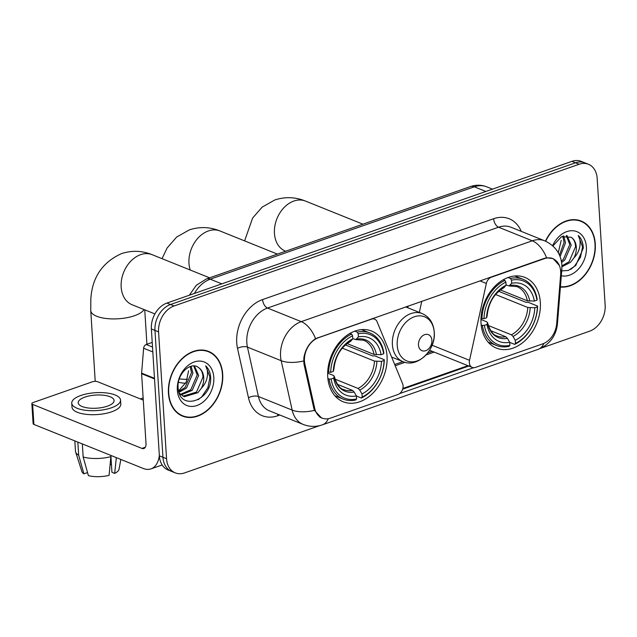 <?xml version="1.0" encoding="UTF-8"?>
<svg xmlns="http://www.w3.org/2000/svg" width="637" height="637" viewBox="0 0 637 637"><rect width="100%" height="100%" fill="white"/><g stroke="black" fill="none" stroke-linecap="round" stroke-linejoin="round"><path stroke-width="0.96" d="M371.084 318.962L371.53 319.145A7.19 5.311 -68.1 0 1 374.636 319.153A7.19 5.311 -68.1 0 1 377.064 321.701L402.608 383.737A7.19 5.311 -68.1 0 1 403.086 385.903A7.19 5.311 -68.1 0 1 397.918 394.534L330.539 418.111A19.413 14.332 111.9 0 1 322.147 418.087L319.806 417.147M481.023 323.142A38.109 28.139 111.9 0 0 496.438 348.12A38.109 28.139 111.9 0 0 526.799 338.9A38.109 28.139 111.9 0 0 540.327 302.392A38.109 28.139 111.9 0 0 524.912 277.421A38.109 28.139 111.9 0 0 494.551 286.642A38.109 28.139 111.9 0 0 481.023 323.142M327.737 376.778A38.109 28.139 111.9 0 0 343.152 401.756A38.109 28.139 111.9 0 0 373.513 392.527A38.109 28.139 111.9 0 0 387.041 356.027A38.109 28.139 111.9 0 0 371.626 331.057A38.109 28.139 111.9 0 0 341.265 340.277A38.109 28.139 111.9 0 0 327.737 376.778M371.53 319.145L318.42 337.729A19.413 14.332 111.9 0 0 304.454 361.044A19.413 14.332 111.9 0 0 304.876 364.093L314.726 408.421A19.413 14.332 111.9 0 0 322.147 418.087M407.863 306.094A38.109 28.139 -68.1 0 1 407.911 306.755A38.109 28.139 -68.1 0 1 407.967 307.838M544.436 258.646L491.326 277.23A7.19 5.311 -68.1 0 0 486.342 283.457L469.533 360.311A7.19 5.311 -68.1 0 0 472.248 367.43A7.19 5.311 -68.1 0 0 475.353 367.438L542.74 343.861A19.413 14.332 111.9 0 0 556.674 323.755L560.64 274.603A19.413 14.332 111.9 0 0 552.82 258.662A19.413 14.332 111.9 0 0 544.436 258.646L543.99 258.463M421.782 301.229L419.329 312.417M168.439 393.252A34.876 25.751 111.9 0 0 182.54 416.104A34.876 25.751 111.9 0 0 210.329 407.672A34.876 25.751 111.9 0 0 222.703 374.269A34.876 25.751 111.9 0 0 208.594 351.409A34.876 25.751 111.9 0 0 180.812 359.849A34.876 25.751 111.9 0 0 168.439 393.252M180.781 415.292A34.876 25.751 111.9 0 0 182.5 415.706M560.409 287.04A34.876 25.751 111.9 0 0 595.284 243.899A34.876 25.751 111.9 0 0 581.183 221.047A34.876 25.751 111.9 0 0 545.423 241.128M321.629 418.087L314.463 410.387L313.794 408.253L303.945 363.926L303.809 358.265C305.187 349.586 309.096 343.048 315.554 338.661L544.269 258.367L546.602 257.818L553.035 258.542L559.589 265.709M175.279 472.877L168.08 469.987A21.57 15.933 111.9 0 1 159.361 455.845L151.375 328.979A21.57 15.933 111.9 0 1 166.902 303.069L571.93 161.352A21.57 15.933 111.9 0 1 581.247 161.376L584.846 162.825A21.57 15.933 111.9 0 0 575.529 162.801L170.493 304.518A21.57 15.933 111.9 0 0 154.974 330.428L162.953 457.294A21.57 15.933 111.9 0 0 171.679 471.436A21.57 15.933 111.9 0 1 162.953 457.294L154.974 330.428A21.57 15.933 111.9 0 1 170.493 304.518L575.529 162.801A21.57 15.933 111.9 0 1 584.846 162.825L588.445 164.274A21.57 15.933 111.9 0 0 579.129 164.25L174.092 305.967A21.57 15.933 111.9 0 0 158.573 331.877L166.552 458.744A21.57 15.933 111.9 0 0 175.279 472.877A21.57 15.933 111.9 0 0 184.595 472.901L319.678 425.635M473.609 367.716L399.622 393.602M470.162 365.574L402.656 389.191M540.725 348.296L589.631 331.184A21.57 15.933 111.9 0 0 605.15 305.274L597.172 178.408A21.57 15.933 111.9 0 0 588.445 164.274M580.864 221.31A34.876 25.751 111.9 0 0 579.344 220.41M208.283 351.672A34.876 25.751 111.9 0 0 206.762 350.78M222.424 374.365A34.509 25.488 111.9 0 0 208.466 351.743A34.509 25.488 111.9 0 0 180.964 360.096A34.509 25.488 111.9 0 0 168.717 393.156A34.509 25.488 111.9 0 0 182.676 415.778A34.509 25.488 111.9 0 0 210.178 407.425A34.509 25.488 111.9 0 0 222.424 374.365M188.608 370.726L186.211 382.12L178.599 390.943M191.132 366.243L192.931 373.178L186.482 388.076L178.989 392.336M190.176 366.522L191.506 372.605L185.056 387.503L178.726 391.444M194.444 365.98L198.648 375.48L192.191 390.377L181.012 394.916M193.704 365.941L197.215 374.906L190.766 389.804L180.398 394.375M198.64 367.645C190.726 360.837 176.736 374.245 178.113 387.471C178.79 411.526 211.062 401.294 210.696 378.569L210.656 377.423C210.298 372.494 208.641 368.624 205.695 365.829C207.487 368.942 207.965 372.82 207.121 377.478C206.332 381.459 204.421 385.059 201.372 388.252A16.251 11.999 111.9 0 0 203.713 377.526A16.251 11.999 111.9 0 0 198.64 367.645C201.419 369.667 202.845 372.852 202.932 377.208L196.475 392.105L182.994 396.182M201.372 388.252L197.908 392.679L184.308 396.724L179.276 393.172M177.333 390.139A23.442 17.31 111.9 0 0 196.937 405.53A23.442 17.31 111.9 0 0 213.809 377.375A23.442 17.31 111.9 0 0 194.197 361.991A23.442 17.31 111.9 0 0 177.333 390.139M205.695 365.829L209.987 377.16L207.925 387.575L201.865 396.7L198.131 399.741M152.219 342.411L146.207 344.513L152.514 347.054M159.338 455.503A28.761 16.283 70.7 0 1 151.009 468.872A28.761 16.283 70.7 0 1 143.19 468.442L33.904 424.425A3.599 1.314 176.4 0 1 33.108 423.677L31.85 403.643A3.599 1.314 -3.6 0 0 32.638 404.391L141.932 448.408A7.19 4.069 -109.3 0 0 143.882 448.512A7.19 4.069 -109.3 0 0 146.008 443.543L141.613 373.72A3.599 2.652 -68.1 0 1 141.621 373.123L143.628 348.24A3.599 2.652 -68.1 0 1 146.207 344.513M143.269 400.108L97.533 381.69A3.599 1.314 -3.6 0 0 92.492 381.762L33.188 402.512A3.599 1.314 -3.6 0 0 31.85 403.643M84.896 397.114A17.979 6.585 -3.6 0 0 78.2 402.767A17.979 6.585 -3.6 0 0 88.567 408.03A17.979 6.585 -3.6 0 0 107.382 406.167A17.979 6.585 -3.6 0 0 114.079 400.514A17.979 6.585 -3.6 0 0 103.704 395.251A17.979 6.585 -3.6 0 0 84.896 397.114M74.832 440.908L75.484 451.211A23.728 8.687 -3.6 0 0 75.636 451.999L81.886 471.547A18.696 6.848 -3.6 0 0 83.901 473.84L87.341 472.638L87.285 471.683M71.742 403.173L71.989 407.178A24.445 8.958 -3.6 0 0 86.099 414.337A24.445 8.958 -3.6 0 0 111.682 411.805A24.445 8.958 -3.6 0 0 120.791 404.113L120.536 400.108A24.445 8.958 -3.6 0 0 106.427 392.949A24.445 8.958 -3.6 0 0 80.843 395.481A24.445 8.958 -3.6 0 0 71.742 403.173A24.445 8.958 -3.6 0 0 85.844 410.332A24.445 8.958 -3.6 0 0 111.427 407.799A24.445 8.958 -3.6 0 0 120.536 400.108M110.965 455.463L109.102 475.353A18.696 6.848 -3.6 0 1 88.4 475.648L83.16 457.008L82.34 443.933M83.16 457.008A23.728 8.687 -3.6 0 0 111.037 456.602M110.981 457.159L111.929 472.28L114.692 473.395L116.324 457.621M114.692 473.395A18.696 6.848 -3.6 0 0 119.039 469.206L120.855 459.444M110.209 464.636L111.419 464.206M75.636 451.999A23.728 8.687 -3.6 0 0 78.669 455.2L83.901 473.84M77.841 442.126L78.669 455.2M560.433 286.682A34.509 25.488 111.9 0 0 595.006 243.995A34.509 25.488 111.9 0 0 581.048 221.373A34.509 25.488 111.9 0 0 545.67 241.232M561.189 240.356L558.275 252.738M563.713 235.873L565.513 242.816L560.098 256.623M562.766 236.16L564.087 242.243L559.469 255.095M567.026 235.618L571.23 245.118L564.772 260.015L561.627 262.476M566.285 235.571L569.797 244.536L563.347 259.434L561.388 261.106M560.576 270.996L568.363 270.438L575.729 265.51L583.277 248.199L583.237 247.052C582.879 242.124 581.223 238.262 578.277 235.467C580.068 238.572 580.546 242.45 579.702 247.108C578.922 251.097 577.003 254.689 573.953 257.889A16.251 11.999 111.9 0 0 576.302 247.156A16.251 11.999 111.9 0 0 571.222 237.282C574.001 239.297 575.426 242.49 575.514 246.838L569.056 261.735L561.93 265.908M573.953 257.889L570.489 262.317L561.945 266.768M561.316 275.741A23.442 17.31 111.9 0 0 586.39 247.013A23.442 17.31 111.9 0 0 572.504 230.721A23.442 17.31 111.9 0 0 552.613 245.715M571.222 237.282L561.484 236.685L552.9 245.978M578.277 235.467L582.568 246.79L580.506 257.213L574.447 266.338L570.712 269.371M140.411 398.953A26.961 9.873 -3.6 0 0 143.126 397.822M345.429 344.951L372.78 355.964L374.683 355.844L384.302 359.722L384.079 360.478A34.223 25.273 111.9 0 1 362.174 397.034L361.983 393.945A30.918 22.828 111.9 0 0 381.491 361.378L374.476 361.099L342.292 348.144M334.974 379.126L358.098 388.443L359.746 390.067L361.983 393.945M331.121 379.007L329.09 379.039A35.664 26.34 111.9 0 0 343.168 399.12A35.664 26.34 111.9 0 0 355.764 399.972L356.577 398.993A34.223 25.273 111.9 0 1 331.121 379.007L333.708 378.099A30.918 22.828 111.9 0 0 356.386 395.895L354.156 392.026L352.5 390.401L337.451 384.342M327.665 373.123L333.462 375.456L334.226 376.387L333.708 378.099M383.888 353.041A35.664 26.34 111.9 0 0 369.81 332.96A35.664 26.34 111.9 0 0 357.214 332.108L358.201 333.812A34.223 25.273 111.9 0 1 383.657 353.798L383.888 353.041M354.801 331.136L357.214 332.108M362.174 397.034L361.362 398.014A35.664 26.34 111.9 0 0 384.302 359.722M361.362 398.014L356.394 396.015M329.09 379.039L327.888 378.553M383.657 353.798L381.069 354.705A30.918 22.828 111.9 0 0 358.392 336.909L358.201 333.812M381.491 361.378L384.079 360.478M356.386 395.895L356.577 398.993M358.392 336.909L355.82 339.585L352.779 338.581M347.117 343.574L374.054 354.427L381.069 354.705M352.5 390.401A26.603 19.643 111.9 0 1 343.821 389.621C339.784 388.753 336.591 384.262 334.242 376.149L334.226 376.387A27.654 20.424 111.9 0 0 354.156 392.026M327.705 371.968L330.699 372.327A34.223 25.273 111.9 0 1 352.603 335.771L351.616 334.067A35.664 26.34 111.9 0 0 328.676 372.358M351.616 334.067L349.96 333.398M352.603 335.771L352.794 338.86A30.918 22.828 111.9 0 0 333.286 371.427L330.699 372.327M333.286 371.427L333.828 369.579C335.181 356.553 340.755 347.165 350.541 341.432L352.794 338.86M498.707 291.316L526.066 302.336L527.969 302.209L537.588 306.086L537.365 306.843A34.223 25.273 111.9 0 1 515.46 343.399L515.261 340.309A30.918 22.828 111.9 0 0 534.777 307.743L527.762 307.472L495.578 294.509M488.253 325.491L511.384 334.807L513.032 336.432L515.261 340.309M484.399 325.372L482.376 325.403A35.664 26.34 111.9 0 0 496.454 345.485A35.664 26.34 111.9 0 0 509.051 346.337L509.863 345.358A34.223 25.273 111.9 0 1 484.399 325.372L486.994 324.464A30.918 22.828 111.9 0 0 509.672 342.268L507.442 338.39L505.786 336.766L490.737 330.707M480.951 319.487L486.748 321.82L487.512 322.752L486.994 324.464M537.174 299.406A35.664 26.34 111.9 0 0 523.096 279.325A35.664 26.34 111.9 0 0 510.5 278.473L511.479 280.176A34.223 25.273 111.9 0 1 536.943 300.162L537.174 299.406M508.087 277.509L510.5 278.473M515.46 343.399L514.648 344.378A35.664 26.34 111.9 0 0 537.588 306.086M514.648 344.378L509.68 342.38M482.376 325.403L481.174 324.918M536.943 300.162L534.355 301.07A30.918 22.828 111.9 0 0 511.678 283.274L511.479 280.176M534.777 307.743L537.365 306.843M509.672 342.268L509.863 345.358M511.678 283.274L509.098 285.949L506.065 284.946M500.403 289.946L527.34 300.791L534.355 301.07M505.786 336.766A26.603 19.643 111.9 0 1 497.107 335.986C493.07 335.118 489.877 330.627 487.52 322.513L487.512 322.752A27.654 20.424 111.9 0 0 507.442 338.39M480.991 318.341L483.985 318.691A34.223 25.273 111.9 0 1 505.889 282.135L504.902 280.431A35.664 26.34 111.9 0 0 481.954 318.723M504.902 280.431L503.246 279.762M505.889 282.135L506.081 285.225A30.918 22.828 111.9 0 0 486.572 317.791L483.985 318.691M486.572 317.791L487.114 315.944C488.468 302.917 494.041 293.53 503.827 287.797L506.081 285.225M431.902 340.325A8.631 6.37 111.9 0 0 424.688 334.664A8.631 6.37 111.9 0 0 418.477 345.023A8.631 6.37 111.9 0 0 425.699 350.692A8.631 6.37 111.9 0 0 431.902 340.325M179.308 378.904A26.961 9.873 -3.6 0 0 187.382 379.326M185.606 383.267A19.771 7.246 176.4 0 1 178.456 382.24M304.876 364.093L303.897 363.695M490.88 277.047L491.326 277.23M314.726 408.421L313.738 408.022M318.42 337.729L317.982 337.546M479.932 280.877L486.342 283.457M432.085 345.23L469.533 360.311M279.81 415.021L277.772 415.738A35.951 26.547 -68.1 0 1 248.486 397.783L237.521 348.391A35.951 26.547 -68.1 0 1 262.595 299.565L493.643 218.722A7.19 4.069 -109.3 0 0 498.564 227.21L267.516 308.053A28.761 21.236 111.9 0 0 246.822 342.595A28.761 21.236 111.9 0 0 247.451 347.117L258.423 396.509A28.761 21.236 111.9 0 0 269.427 410.841L303.156 424.417A28.761 21.236 -68.1 0 1 292.152 410.093A25.169 11.554 -12.5 0 0 314.463 410.387M493.643 218.722A35.951 26.547 -68.1 0 1 521.265 231.382M510.985 227.242A28.761 21.236 111.9 0 0 498.564 227.21L532.293 240.794A28.761 21.236 -68.1 0 1 544.715 240.826L510.985 227.242M248.486 397.783A7.19 3.296 167.5 0 1 258.423 396.509L292.152 410.093L281.18 360.701A28.761 21.236 -68.1 0 1 280.551 356.179A28.761 21.236 -68.1 0 1 301.245 321.637A25.169 14.245 70.7 0 1 315.554 338.661M303.634 360.956A25.169 11.554 -12.5 0 1 281.18 360.701L247.451 347.117A7.19 3.296 167.5 0 0 237.521 348.391M546.602 257.818A25.169 14.245 -109.3 0 0 532.293 240.794L301.245 321.637L267.516 308.053A7.19 4.069 -109.3 0 1 262.595 299.565M543.887 343.407A25.169 14.245 70.7 0 1 538.082 349.379L322.418 424.831A25.169 14.245 -109.3 0 0 328.302 418.692M556.467 325.539A25.169 6.601 4.6 0 0 557.431 323.922C556.101 336.049 549.643 344.529 538.082 349.379M560.64 270.948A25.169 6.601 4.6 0 0 561.85 269.148L557.431 323.922M467.924 365.686L402.863 388.451M579.129 164.25L571.93 161.352M174.092 305.967L166.902 303.069M158.573 331.877L151.375 328.979M166.552 458.744L159.361 455.845M277.796 414.209A7.19 4.069 -109.3 0 0 277.772 415.738M395.203 365.749L405.036 362.302M426.026 354.96L434.195 352.102M485.872 191.458L474.31 186.8A14.38 8.138 -109.3 0 0 470.401 186.585C475.935 184.682 481.381 184.77 486.74 186.832A28.761 21.236 111.9 0 0 474.31 186.8L210.258 279.197A28.761 21.236 111.9 0 0 194.412 293.442M221.819 283.855L210.258 279.197A14.38 8.138 -109.3 0 0 206.348 278.974L470.401 186.585M145.34 447.214L141.932 448.408M154.52 378.919L141.613 373.72M32.638 404.391L33.904 424.425M141.621 373.123L154.48 378.306M152.824 351.942L143.628 348.24M154.918 313.93L132.066 304.733A26.961 19.914 -68.1 0 1 121.165 287.064A26.961 19.914 -68.1 0 1 140.57 254.681A26.961 19.914 -68.1 0 1 152.211 254.712L209.629 277.828M144.01 309.542A26.961 9.873 176.4 0 1 134.542 315.713A26.961 9.873 176.4 0 1 106.331 318.508A26.961 9.873 176.4 0 1 90.765 310.609L95.216 381.332M358.098 388.443A26.603 19.643 111.9 0 0 374.476 361.099M376.475 354.777A27.654 20.424 111.9 0 0 356.545 339.139M359.746 390.067A27.654 20.424 111.9 0 0 376.897 361.458M374.054 354.427A26.603 19.643 111.9 0 0 363.695 340.262L355.82 339.585M350.947 341.09A27.654 20.424 111.9 0 0 333.804 369.707M285.671 251.225L285.352 251.097A26.961 19.914 -68.1 0 1 274.451 233.429A26.961 19.914 -68.1 0 1 293.848 201.045A26.961 19.914 -68.1 0 1 305.497 201.077L362.915 224.192M511.384 334.807A26.603 19.643 111.9 0 0 527.762 307.472M529.761 301.142A27.654 20.424 111.9 0 0 509.831 285.503M513.032 336.432A27.654 20.424 111.9 0 0 530.183 307.822M527.34 300.791A26.603 19.643 111.9 0 0 516.981 286.626L509.098 285.949M504.233 287.462A27.654 20.424 111.9 0 0 487.09 316.071M190.232 270.024A26.961 19.914 -68.1 0 1 188.966 263.336A26.961 19.914 -68.1 0 1 208.371 230.952A26.961 19.914 -68.1 0 1 220.02 230.984L277.429 254.107M434.219 332.387A23.776 17.557 111.9 0 0 414.329 316.78A23.776 17.557 111.9 0 0 397.217 345.334A23.776 17.557 111.9 0 0 417.108 360.948A23.776 17.557 111.9 0 0 434.219 332.387M422.204 313.571A25.886 19.118 111.9 0 0 401.581 319.83A25.886 19.118 111.9 0 0 392.392 344.625A25.886 19.118 111.9 0 0 402.863 361.593C417.45 368.329 436.09 350.039 434.259 332.036C433.463 323.007 429.442 316.844 422.204 313.571L405.61 306.883M552.82 258.662L551.013 257.937M372.741 318.389L374.636 319.153M429.585 350.246L472.248 367.43M561.85 269.148L561.89 264.944C560.886 253.733 555.161 245.691 544.715 240.826M322.418 424.831C315.984 427.029 309.558 426.894 303.156 424.417M394.685 364.499L402.926 361.617M427.73 352.938L432.3 351.337M189.324 295.226L196.315 285.257L206.348 278.974M486.74 186.832L492.481 189.149M205.042 350.366L208.466 351.743M179.26 414.4L182.676 415.778M162.172 464.97L151.009 468.872M577.624 219.996L581.048 221.373M152.211 254.712C142.083 250.604 131.851 250.237 121.508 253.614C102.31 262.364 92.078 277.573 90.82 299.231L90.765 310.609M142.624 399.845L143.221 399.264M144.75 309.837L146.916 344.267M361.513 329.616L369.81 332.96M334.871 395.776L343.168 399.12M305.497 201.077C295.369 196.968 285.137 196.602 274.794 199.978L262.157 207.113L252.61 218.061L244.616 240.89M514.8 275.98L523.096 279.325M488.149 342.149L496.454 345.485M220.02 230.984C209.884 226.876 199.652 226.509 189.316 229.893L176.68 237.02L167.133 247.968L162.037 258.662M391.628 357.062L402.863 361.593"/></g></svg>
